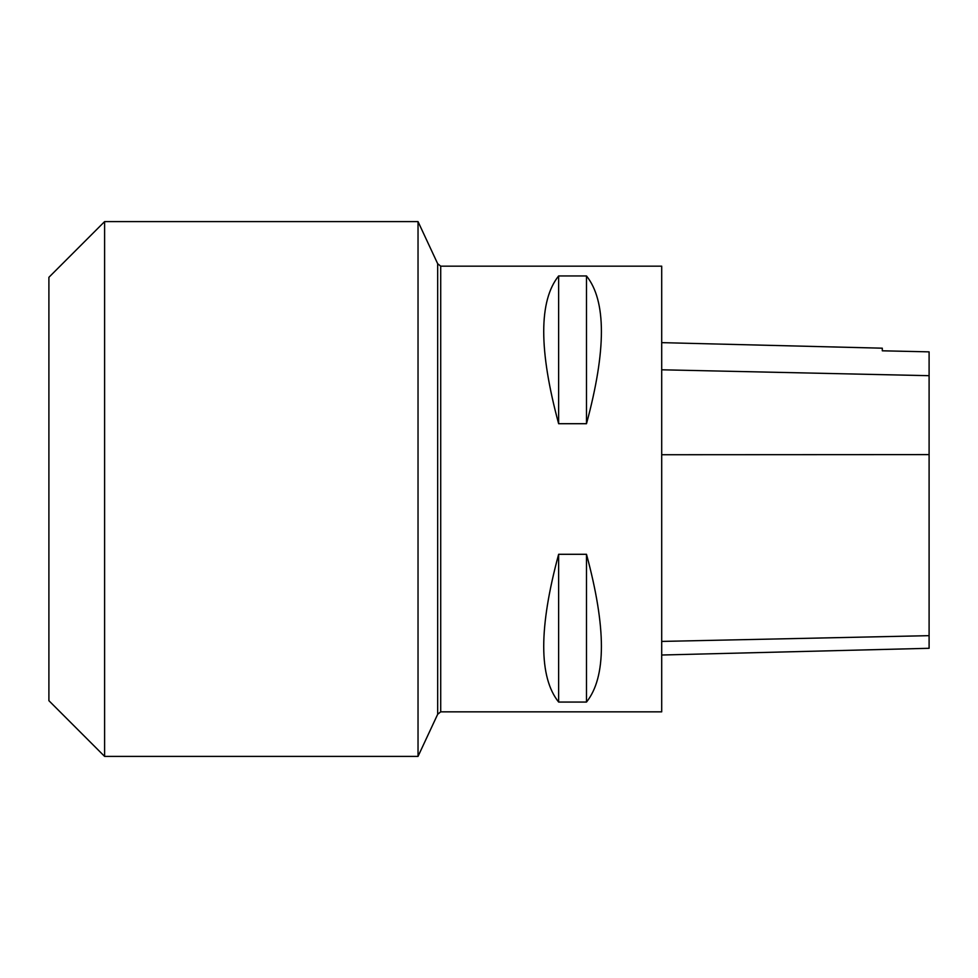 <?xml version="1.0" encoding="UTF-8"?>
<svg xmlns="http://www.w3.org/2000/svg" width="978" height="978" viewBox="0 0 978 978"><rect width="100%" height="100%" fill="white"/><g stroke="black" fill="none" stroke-linecap="round" stroke-linejoin="round"><path stroke-width="1.47" d="M440.711 711.837L661.703 711.837L661.703 266.163L440.711 266.163L440.711 711.837L437.667 714.295L437.667 263.705L418.034 221.603L418.034 756.397L437.667 714.295M558.634 554.294C538.756 627.9 538.756 677.155 558.634 702.057L586.494 702.057C606.372 677.155 606.372 627.9 586.494 554.294L558.634 554.294L558.634 702.057M558.634 275.943C538.756 300.845 538.756 350.1 558.634 423.706L586.494 423.706C606.372 350.1 606.372 300.845 586.494 275.943L558.634 275.943L558.634 423.706M661.703 655.015L929.1 648.292L929.1 351.86L882.303 350.809L882.303 348.192L661.703 342.642M586.494 702.057L586.494 554.294M586.494 423.706L586.494 275.943M104.609 756.397L104.609 221.603L48.9 277.312L48.9 700.688L104.609 756.397L418.034 756.397M929.1 635.663L661.703 641.421M929.1 454.611L661.703 454.733M929.1 375.686L661.703 369.794M104.609 221.603L418.034 221.603M440.711 266.163L437.667 263.705"/></g></svg>
